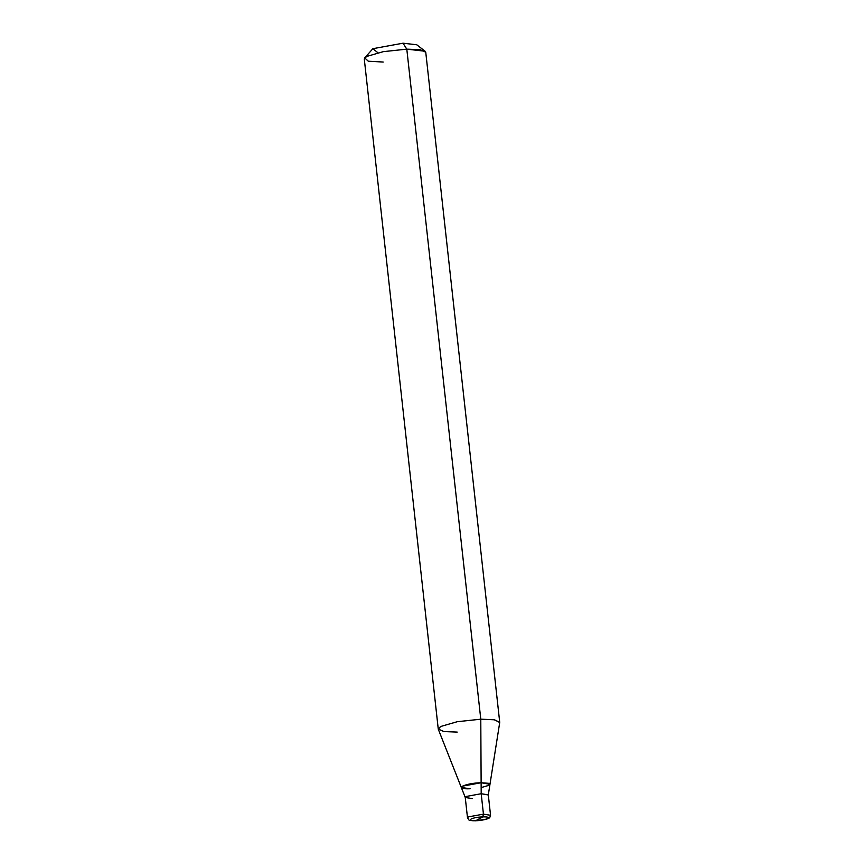 <?xml version="1.0" encoding="UTF-8"?>
<svg xmlns="http://www.w3.org/2000/svg" width="864" height="864" viewBox="0 0 864 864"><rect width="100%" height="100%" fill="white"/><g stroke="black" fill="none" stroke-linecap="round" stroke-linejoin="round"><path stroke-width="1.3" d="M475.556 820.8C466.798 819.99 470.502 821.437 467.5 817.819L468.374 816.88L483.44 814.136L468.374 816.88L467.5 817.819L465.242 797.418L466.128 796.478L481.194 793.724L466.128 796.478L465.275 797.515L438.318 729.302L440.597 726.516L457.25 721.71L480.784 719.194L406.804 49.151L420.088 49.669L425.747 52.196L499.716 722.25L494.057 719.712L480.784 719.194L481.129 782.741L462.37 786.164L461.3 787.471L462.37 786.164L481.129 782.741C464.335 783.108 452.714 789.458 470.113 788.767C452.714 789.458 464.335 783.108 481.129 782.741L489.974 784.296L481.129 782.741L481.194 793.724L488.3 794.869L490.547 815.281L483.44 814.136L490.547 815.281C489.078 819.32 490.482 816.977 486.983 819.029L475.556 820.8L482.782 816.901C493.862 816.458 486.464 820.498 475.772 820.735C486.464 820.498 493.862 816.458 482.782 816.901L483.44 814.136L481.194 793.724L481.129 782.741L488.894 783.335L488.884 785.344L481.162 787.579L488.884 785.344L488.894 783.335L481.129 782.741L480.784 719.194L494.5 719.788L499.716 722.52L488.29 794.977L481.194 793.724L483.44 814.136L482.782 816.901L475.772 820.735C464.692 821.167 472.09 817.128 482.782 816.901C472.09 817.128 464.692 821.167 475.772 820.735L475.34 820.746M465.275 797.515L472.349 798.563M403.024 43.2L406.804 49.151L480.784 719.194L457.25 721.71L440.597 726.516L438.253 729.032L364.284 58.979L366.628 56.462L383.281 51.656L406.804 49.151L383.281 51.656L366.628 56.462L364.694 57.91L372.892 48.686L403.024 43.2L416.75 44.766L425.11 51.235L406.804 49.151L403.024 43.2L372.892 48.686L377.903 52.747M461.3 787.471L470.113 788.767M438.253 729.032L443.912 731.57L457.196 732.089M364.694 57.91L368.345 61.225L383.216 62.035"/></g></svg>
